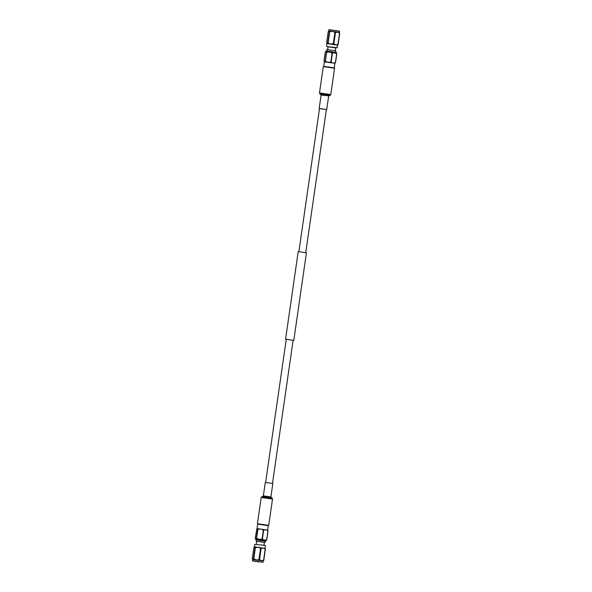 <?xml version="1.0" encoding="UTF-8"?>
<svg xmlns="http://www.w3.org/2000/svg" width="592" height="592" viewBox="0 0 592 592"><rect width="100%" height="100%" fill="white"/><g stroke="black" fill="none" stroke-linecap="round" stroke-linejoin="round"><path stroke-width="0.89" d="M290.768 339.993L286.254 339.275L265.63 482.428M293.121 340.311L286.254 339.32M293.802 340.363L306.419 252.821L301.025 251.97L298.198 251.637L285.581 339.179M335.62 47.885L328.042 46.798M326.873 46.568L337.196 47.708L337.551 45.229L326.836 43.527M328.96 29.726L328.782 30.932L339.386 32.464L339.564 31.25L328.96 29.726L339.305 31.102M335.213 50.72L335.627 47.826L332.238 47.264L328.057 46.738L327.635 49.624M326.769 50.875L326.954 49.573L331.883 50.194L335.879 50.86L335.694 52.163M326.17 50.831L336.448 52.51L326.17 50.831M325.94 51.001L325.866 51.541L336.522 53.28M324.12 66.415L333.844 67.821M323.735 66.326L324.372 61.894L335.042 63.27M324.076 66.711L329.492 67.059L333.807 68.117M323.972 60.976L324.446 61.827L323.972 60.976L325.215 52.377L325.918 51.585L326.599 52.459C328.567 51.645 330.388 51.896 332.068 53.213L332.378 53.258C333.955 52.422 335.39 52.658 336.67 53.953L336.3 53.125M324.446 61.827L325.363 61.065C327.021 62.382 328.841 62.626 330.832 61.82L331.143 61.864C332.408 63.159 333.844 63.388 335.435 62.552L334.828 63.359M335.531 62.574L336.774 53.976M336.67 53.953L335.435 62.552M331.143 61.864L332.378 53.258M332.068 53.213L330.832 61.82M325.363 61.065L326.599 52.459M326.392 52.436L325.149 61.035M339.275 32.471L339.719 33.285L337.618 32.131L335.472 32.597L332.43 31.361L329.337 31.746L328.782 30.932M328.893 30.932L328.22 31.694L326.614 42.876L327.058 43.697L327.724 42.935L329.337 31.746M335.472 32.597L333.858 43.778L335.782 44.896L337.928 44.437L339.542 33.248M329.722 31.798L328.109 42.987L330.588 44.134L333.296 43.697L334.909 32.508M333.296 43.697L333.858 43.778M339.719 33.285L338.113 44.474L337.44 45.236M327.724 42.935L328.109 42.987M326.614 42.876L327.058 43.697M319.502 108.58L322.684 109.076M298.879 251.696L319.502 108.551L323.195 109.017L326.377 109.542L305.746 252.68M329.352 67.421L334.591 68.287L330.802 94.55L319.488 92.914L323.276 66.652L329.352 67.421M268.257 525.304L257.409 523.72L268.257 525.304M254.812 544.292L265.127 545.439L254.804 544.292L254.449 546.771L265.164 548.473M253.391 558.774L255.004 547.585L254.56 546.771L253.887 547.526L252.281 558.715L252.725 559.536L253.776 558.818L256.255 559.965L259.525 559.618L261.449 560.735L252.614 559.536L252.436 560.75L263.04 562.282L263.218 561.068L261.449 560.735L263.78 560.313L263.107 561.075M259.296 561.971L252.666 560.92L259.296 561.971M263.958 545.21L264.372 542.331L260.976 541.769L256.795 541.243L256.38 544.115M264.365 542.376L256.787 541.288M265.046 542.427L265.238 541.081L261.242 540.422L256.314 539.8L256.121 541.147M265.231 541.125L256.306 539.845M255.552 539.49L255.737 538.942L266.134 540.459L266.06 541.007L255.714 539.712M257.12 528.597L267.628 530.106L268.265 525.681L257.757 524.164L255.226 538.032L255.7 538.883L255.226 538.032M267.88 525.585L263.573 524.512L258.156 524.186M267.554 530.18L267.924 531.009C266.659 529.714 265.223 529.485 263.632 530.314L263.322 530.269C261.664 528.952 259.844 528.7 257.853 529.514L257.172 528.641M257.646 529.492L256.403 538.091L255.7 538.883M263.322 530.269L262.086 538.868C260.117 539.689 258.297 539.438 256.617 538.121L256.403 538.091M256.617 538.121L257.853 529.514M267.924 531.009L266.689 539.608C265.112 540.444 263.677 540.215 262.397 538.92L262.086 538.868M262.397 538.92L263.632 530.314M266.082 540.415L266.689 539.608M266.785 539.63L268.028 531.024M252.281 558.715L252.725 559.536M258.963 559.536L260.576 548.347L258.097 547.2L255.389 547.637L253.776 558.818M263.595 560.276L265.209 549.087L263.285 547.97L261.139 548.429L259.525 559.618M261.139 548.429L260.576 548.347M255.389 547.637L255.004 547.585M264.942 548.303L265.386 549.124L263.78 560.313M263.344 495.881L270.892 496.969L272.831 483.501L265.29 482.413L263.344 495.881L261.198 497.458L257.409 523.72M267.924 525.289L258.201 523.876M329.248 29.652L339.564 31.25M319.169 108.506L321.108 95.038L319.88 93.876L330.158 95.356L330.802 94.55M320.982 94.72L328.863 95.86L330.158 95.356M321.108 95.038L328.863 95.86M252.436 560.75L263.04 562.282M270.892 496.969L272.12 498.131L261.842 496.644M272.12 498.131L272.512 499.086L261.198 497.458M271.018 497.28L263.137 496.148M272.498 483.42L293.129 340.267M326.584 46.183L326.947 43.704M334.243 67.836L334.88 63.403M336.374 53.058L336.448 52.51M336.804 47.996L337.188 47.708M326.71 109.594L328.656 96.126M319.88 93.876L319.488 92.914M265.416 545.824L265.053 548.303M272.512 499.086L268.724 525.348"/></g></svg>
